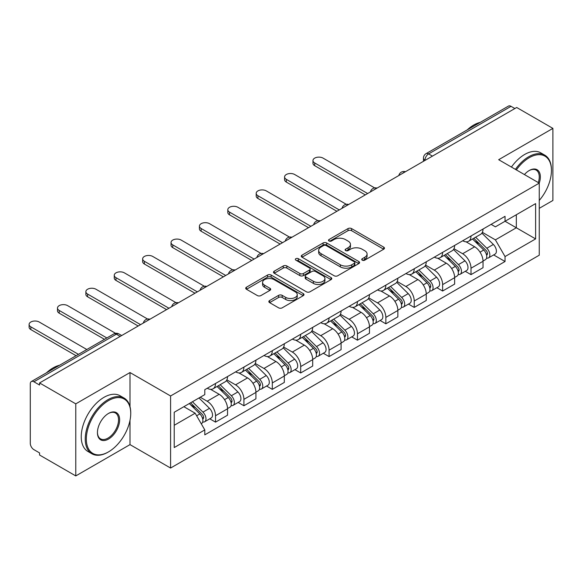 <?xml version="1.0" encoding="UTF-8"?>
<svg xmlns="http://www.w3.org/2000/svg" width="582" height="582" viewBox="0 0 582 582"><rect width="100%" height="100%" fill="white"/><g stroke="black" fill="none" stroke-linecap="round" stroke-linejoin="round"><path stroke-width="0.87" d="M362.251 260.169A1.768 1.018 0 0 0 364.747 260.169L383.727 249.205A2.524 1.455 0 0 0 384.469 248.179A2.524 1.455 0 0 0 383.727 247.146L351.579 228.588A2.524 1.455 0 0 0 348.007 228.588L329.026 239.544A1.768 1.018 0 0 0 328.51 240.264A1.768 1.018 0 0 0 329.026 240.984A1.768 1.018 0 0 0 331.529 240.984L333.981 239.566A8.083 4.663 0 0 1 345.417 239.566L348.094 241.115A8.083 4.663 0 0 1 350.459 244.411A8.083 4.663 0 0 1 348.094 247.714L345.635 249.132A1.768 1.018 0 0 0 345.119 249.853A1.768 1.018 0 0 0 345.635 250.573A1.768 1.018 0 0 0 348.138 250.573L350.597 249.154A8.083 4.663 0 0 1 362.026 249.154L364.703 250.704A8.083 4.663 0 0 1 367.075 254.007A8.083 4.663 0 0 1 364.703 257.302L362.251 258.721A1.768 1.018 0 0 0 361.728 259.441A1.768 1.018 0 0 0 362.251 260.169L362.251 258.721M269.59 300.567A2.524 1.455 0 0 0 268.855 301.592A2.524 1.455 0 0 0 269.59 302.625L278.611 307.834A2.524 1.455 0 0 0 282.183 307.834L303.258 295.663A2.524 1.455 0 0 0 304 294.63A2.524 1.455 0 0 0 303.258 293.604L271.11 275.039A2.524 1.455 0 0 0 267.538 275.039L246.462 287.21A2.524 1.455 0 0 0 245.72 288.243A2.524 1.455 0 0 0 246.462 289.269L257.36 295.561A2.524 1.455 0 0 0 260.932 295.561L269.953 290.353A2.524 1.455 0 0 0 270.688 289.319A2.524 1.455 0 0 0 269.953 288.294L264.548 285.173A6.758 3.899 0 0 1 262.569 282.416A6.758 3.899 0 0 1 266.738 278.807A6.758 3.899 0 0 1 274.1 279.658L295.27 291.873A6.758 3.899 0 0 1 297.249 294.63A6.758 3.899 0 0 1 293.073 298.239A6.758 3.899 0 0 1 285.711 297.395L282.183 295.358A2.524 1.455 0 0 0 278.611 295.358L269.59 300.567L269.59 302.625M170.584 395.978L130.004 372.545L75.776 403.857L39.569 382.949L516.685 107.488L552.9 128.389L498.672 159.701L539.252 183.126L170.584 395.978L170.584 468.044L539.252 255.2L539.252 183.126A15.699 9.065 -60 0 0 529.242 170.519L529.242 170.519A15.699 9.065 -60 0 0 524.426 174.571M334.163 275.759A2.524 1.455 0 0 0 337.735 275.759L358.81 263.595A2.524 1.455 0 0 0 359.552 262.562A2.524 1.455 0 0 0 358.81 261.529L326.662 242.97A2.524 1.455 0 0 0 323.09 242.97L302.014 255.142A2.524 1.455 0 0 0 301.272 256.167A2.524 1.455 0 0 0 302.014 257.2L334.163 275.759M296.558 260.547A1.768 1.018 0 0 1 298.348 260.794L298.348 258.699L331.034 277.57A2.524 1.455 0 0 1 331.776 278.596A2.524 1.455 0 0 1 331.034 279.629L309.959 291.8A2.524 1.455 0 0 1 306.387 291.8L274.238 273.234L274.238 271.176A2.524 1.455 0 0 0 273.496 272.201A2.524 1.455 0 0 0 274.238 273.234M274.238 271.176L283.259 265.967A2.524 1.455 0 0 1 286.831 265.967L299.868 273.496A2.524 1.455 0 0 0 303.44 273.496L309.42 270.041A2.524 1.455 0 0 0 310.162 269.008A2.524 1.455 0 0 0 309.42 267.975L295.852 260.139A1.768 1.018 0 0 1 295.329 259.419A1.768 1.018 0 0 1 296.42 258.473A1.768 1.018 0 0 1 298.348 258.699M75.776 403.857L75.776 475.923L39.569 455.022L39.569 452.92L33.931 449.66A5.143 2.968 -120 0 1 30.286 443.36L30.286 383.894A5.143 2.968 -120 0 1 31.355 381.537L113.788 333.944A5.143 2.968 60 0 1 116.356 334.199L33.931 381.792A5.143 2.968 -120 0 0 31.355 381.537M539.252 208.341L552.9 200.463L552.9 128.389M75.776 475.923L130.004 444.619L170.584 468.044M39.569 382.949L39.569 385.051L33.931 381.792M432.441 156.129L428.614 153.917A5.143 2.968 60 0 0 426.046 153.663L508.472 106.077A5.143 2.968 60 0 1 511.047 106.331L428.614 153.917A5.143 2.968 120 0 0 424.976 160.225L424.976 160.436M514.866 108.536L511.047 106.331M471.013 235.972A11.836 6.831 60 0 1 468.561 241.283L480.572 234.35A11.836 6.831 -120 0 0 483.024 229.039M453.967 248.718L462.646 253.73A11.836 6.831 60 0 1 471.013 268.222L483.024 261.289A11.836 6.831 -120 0 0 474.65 246.79L466.058 241.828M483.024 261.289L483.024 267.698L471.013 274.631L465.258 271.307M468.561 241.283A11.836 6.831 60 0 1 462.734 240.752M471.013 268.222L471.013 274.631M442.626 252.362A11.836 6.831 60 0 1 440.174 257.673L452.185 250.74A11.836 6.831 -120 0 0 454.637 245.429M436.871 287.697L442.626 291.022L454.637 284.089L454.637 277.679A11.836 6.831 -120 0 0 446.27 263.18L437.671 258.219M440.174 257.673A11.836 6.831 60 0 1 434.347 257.142M425.58 265.108L434.259 270.113A11.836 6.831 60 0 1 442.626 284.613L442.626 291.022M414.238 268.753A11.836 6.831 60 0 1 411.787 274.064L423.798 267.131A11.836 6.831 -120 0 0 426.25 261.813M408.484 304.088L414.238 307.412L426.25 300.479L426.25 294.07A11.836 6.831 -120 0 0 417.883 279.571L409.284 274.609M411.787 274.064A11.836 6.831 60 0 1 405.96 273.533M397.193 281.499L405.872 286.504A11.836 6.831 60 0 1 414.238 301.003L414.238 307.412M385.851 285.136A11.836 6.831 60 0 1 383.4 290.454L395.411 283.521A11.836 6.831 -120 0 0 397.862 278.203M380.097 320.478L385.851 323.803L397.862 316.87L397.862 310.461A11.836 6.831 -120 0 0 389.496 295.962L380.897 291M383.4 290.454A11.836 6.831 60 0 1 377.572 289.916M368.806 297.889L377.485 302.895A11.836 6.831 60 0 1 385.851 317.394L385.851 323.803M357.464 301.527A11.836 6.831 60 0 1 355.013 306.845L367.024 299.905A11.836 6.831 -120 0 0 369.475 294.594M351.71 336.869L357.464 340.194L369.475 333.253L369.475 326.844A11.836 6.831 -120 0 0 361.109 312.352L352.51 307.383M355.013 306.845A11.836 6.831 60 0 1 349.185 306.307M340.419 314.273L349.098 319.285A11.836 6.831 60 0 1 357.464 333.784L357.464 340.194M329.077 317.918A11.836 6.831 60 0 1 326.626 323.228L338.637 316.295A11.836 6.831 -120 0 0 341.088 310.984M323.323 353.252L329.077 356.577L341.088 349.644L341.088 343.235A11.836 6.831 -120 0 0 332.722 328.735L324.123 323.774M326.626 323.228A11.836 6.831 60 0 1 320.798 322.697M312.032 330.663L320.711 335.676A11.836 6.831 60 0 1 329.077 350.168L329.077 356.577M300.69 334.308A11.836 6.831 60 0 1 298.239 339.619L310.25 332.686A11.836 6.831 -120 0 0 312.701 327.375M294.936 369.643L300.69 372.967L312.701 366.034L312.701 359.625A11.836 6.831 -120 0 0 304.335 345.126L295.736 340.164M298.239 339.619A11.836 6.831 60 0 1 292.411 339.088M283.645 347.054L292.324 352.059A11.836 6.831 60 0 1 300.69 366.558L300.69 372.967M272.303 350.699A11.836 6.831 60 0 1 269.852 356.009L281.863 349.076A11.836 6.831 -120 0 0 284.314 343.758M266.549 386.033L272.303 389.358L284.314 382.425L284.314 376.016A11.836 6.831 -120 0 0 275.948 361.517L267.349 356.555M269.852 356.009A11.836 6.831 60 0 1 264.024 355.478M255.258 363.444L263.937 368.45A11.836 6.831 60 0 1 272.303 382.949L272.303 389.358M243.916 367.082A11.836 6.831 60 0 1 241.465 372.4L253.476 365.467A11.836 6.831 -120 0 0 255.927 360.149M238.162 402.424L243.916 405.749L255.927 398.816L255.927 392.406A11.836 6.831 -120 0 0 247.561 377.907L238.962 372.946M241.465 372.4A11.836 6.831 60 0 1 235.637 371.862M226.871 379.835L235.55 384.84A11.836 6.831 60 0 1 243.916 399.339L243.916 405.749M215.529 383.473A11.836 6.831 60 0 1 213.077 388.791L225.088 381.85A11.836 6.831 -120 0 0 227.54 376.539M209.775 418.814L215.529 422.132L227.54 415.199L227.54 408.79A11.836 6.831 -120 0 0 219.174 394.298L210.575 389.329M213.077 388.791A11.836 6.831 60 0 1 207.25 388.252M200.244 397.237L207.163 401.231A11.836 6.831 60 0 1 215.529 415.73L215.529 422.132M491.121 224.361L495.398 226.835L535.615 203.613L516.321 214.751L516.321 227.78L495.398 239.857L482.354 232.327M174.222 425.289L195.152 413.205L204.799 429.909L174.222 447.558L174.222 412.26L204.799 394.611L204.799 389.671L505.045 216.322L505.045 221.262L535.615 238.911L505.045 256.56L495.398 239.857M535.615 203.613L535.615 238.911M204.799 429.909L204.799 434.849L505.045 261.5L505.045 256.56M130.004 372.545L130.004 406.614M130.004 420.342L130.004 444.619M195.152 413.205L183.868 406.694M493.645 254.923L505.045 261.5M362.957 260.416L364.703 259.405A8.083 4.663 0 0 0 367.075 256.102L367.075 254.007M350.459 244.411L350.459 246.513A8.083 4.663 0 0 1 348.094 249.816L346.341 250.827M383.691 249.227L351.579 230.683A2.524 1.455 0 0 0 348.007 230.683L329.732 241.232M358.774 263.617L326.662 245.073A2.524 1.455 0 0 0 323.09 245.073L302.043 257.222M354.343 263.282A1.768 1.018 0 0 0 354.86 262.562A1.768 1.018 0 0 0 354.343 261.842L326.124 245.546A1.768 1.018 0 0 0 323.621 245.546L321.031 247.044A8.083 4.663 0 0 0 318.667 250.34A8.083 4.663 0 0 0 321.031 253.643L340.325 264.781A8.083 4.663 0 0 0 351.754 264.781L354.343 263.282L354.343 265.385A1.768 1.018 0 0 0 354.86 264.665L354.86 262.562M318.667 250.34L318.667 252.443A8.083 4.663 0 0 0 321.031 255.745L321.031 253.643M354.343 265.385L351.754 266.883A8.083 4.663 0 0 1 340.325 266.883L321.031 255.745M274.268 273.256L283.259 268.069L283.259 265.967M310.162 269.008L310.162 271.11A2.524 1.455 0 0 1 309.42 272.143L303.44 275.592A2.524 1.455 0 0 1 299.868 275.592L286.831 268.069A2.524 1.455 0 0 0 283.259 268.069M298.348 260.794L331.005 279.651M313.4 281.302A6.758 3.899 0 0 0 320.762 282.154A6.758 3.899 0 0 0 324.931 278.545A6.758 3.899 0 0 0 322.952 275.788L315.495 271.481A2.524 1.455 0 0 0 311.923 271.481L305.943 274.937A2.524 1.455 0 0 0 305.201 275.97A2.524 1.455 0 0 0 305.943 277.003L313.4 281.302L313.4 283.405A6.758 3.899 0 0 0 320.762 284.249A6.758 3.899 0 0 0 324.931 280.648L324.931 278.545M305.201 275.97L305.201 278.072A2.524 1.455 0 0 0 305.943 279.098L305.943 277.003M313.4 283.405L305.943 279.098M297.249 294.63L297.249 296.733A6.758 3.899 0 0 1 293.073 300.341A6.758 3.899 0 0 1 285.711 299.49L282.183 297.46A2.524 1.455 0 0 0 278.611 297.46L269.626 302.647M262.569 282.416L262.569 284.518A6.758 3.899 0 0 0 264.548 287.275L264.548 285.173M269.917 290.374L264.548 287.275M303.229 295.685L271.11 277.141A2.524 1.455 0 0 0 267.538 277.141L246.499 289.29M472.54 238.991L483.722 250.02A6.431 3.718 60 0 1 485.424 259.667L483.024 261.049M474.774 241.188L479.51 243.923M374.677 187.921L323.075 158.122A5.922 3.419 -0 0 0 316.623 157.38A5.922 3.419 -0 0 0 312.971 160.537A5.922 3.419 -0 0 0 314.702 162.96L367.657 193.53M473.784 238.271L486.028 250.355A3.085 1.782 60 0 1 486.843 254.981A3.085 1.782 60 0 1 486.559 255.098M475.632 237.201L486.821 248.238A6.431 3.718 60 0 1 488.516 257.877A6.431 3.718 60 0 1 486.574 258.088M481.896 233.135L493.369 244.455A6.431 3.718 60 0 1 495.064 254.101L488.516 257.877M365.292 194.897L314.702 165.688A5.922 3.419 180 0 1 312.971 163.273L312.971 160.537M444.153 255.374L455.335 266.411A6.431 3.718 60 0 1 457.037 276.057L454.637 277.439M446.387 257.579L451.123 260.314M346.29 204.311L294.688 174.513A5.922 3.419 -0 0 0 288.236 173.771A5.922 3.419 -0 0 0 284.583 176.928A5.922 3.419 -0 0 0 286.315 179.343L339.27 209.92M445.397 254.661L457.641 266.745A3.085 1.782 60 0 1 458.456 271.372A3.085 1.782 60 0 1 458.172 271.481M447.245 253.592L458.434 264.621A6.431 3.718 60 0 1 460.129 274.268A6.431 3.718 60 0 1 458.187 274.478M453.509 249.518L464.982 260.845A6.431 3.718 60 0 1 466.677 270.485L460.129 274.268M336.905 211.281L286.315 182.079A5.922 3.419 180 0 1 284.583 179.663L284.583 176.928M415.766 271.765L426.948 282.801A6.431 3.718 60 0 1 428.65 292.448L426.25 293.83M418 273.969L422.736 276.705M317.903 220.694L266.301 190.903A5.922 3.419 -0 0 0 259.848 190.161A5.922 3.419 -0 0 0 256.196 193.319A5.922 3.419 -0 0 0 257.928 195.734L310.883 226.303M417.01 271.052L429.254 283.128A3.085 1.782 60 0 1 430.069 287.763A3.085 1.782 60 0 1 429.785 287.872M418.858 269.983L430.047 281.011A6.431 3.718 60 0 1 431.742 290.658A6.431 3.718 60 0 1 429.8 290.862M425.122 265.909L436.595 277.228A6.431 3.718 60 0 1 438.29 286.875L431.742 290.658M308.518 227.671L257.928 198.469A5.922 3.419 180 0 1 256.196 196.047L256.196 193.319M539.252 200.441A31.399 18.129 120 0 0 551.445 170.519A31.399 18.129 120 0 0 529.242 157.7A31.399 18.129 120 0 0 516.358 169.908M515.419 169.369A32.17 18.573 -60 0 1 528.696 156.754A32.17 18.573 -60 0 1 544.781 155.161A32.17 18.573 -60 0 1 551.445 169.893L551.445 170.519M538.292 182.573A14.928 8.621 120 0 0 536.16 170.097A14.928 8.621 120 0 0 528.965 170.686M467.244 129.881A32.17 18.573 -60 0 1 473.741 125.028A32.17 18.573 -60 0 1 480.245 122.373M511.418 167.056A32.17 18.573 -60 0 1 524.695 154.448A32.17 18.573 -60 0 1 540.78 152.855L544.781 155.161M108.536 400.598A31.399 18.129 120 0 0 86.332 439.046A31.399 18.129 120 0 0 108.536 451.865L107.99 452.185A32.17 18.573 -60 0 1 91.905 453.778A32.17 18.573 -60 0 1 86.973 427.996A32.17 18.573 -60 0 1 107.99 399.652A32.17 18.573 -60 0 1 124.075 398.059A32.17 18.573 -60 0 1 130.732 412.784L130.732 413.416A31.399 18.129 120 0 0 108.536 400.598M108.536 413.416L108.536 413.416A15.699 9.065 -60 0 1 119.637 419.826A15.699 9.065 -60 0 1 108.536 439.046A15.699 9.065 -60 0 1 97.434 432.644A15.699 9.065 -60 0 1 108.536 413.416L108.536 413.416M97.434 432.317A14.928 8.621 120 0 0 100.526 438.843A14.928 8.621 120 0 0 107.99 438.108A14.928 8.621 120 0 0 117.739 424.955A14.928 8.621 120 0 0 115.454 412.994A14.928 8.621 120 0 0 108.259 413.576M46.531 372.771A32.17 18.573 -60 0 1 53.035 367.926A32.17 18.573 -60 0 1 59.539 365.263M91.905 453.778L87.904 451.465A32.17 18.573 -60 0 1 82.971 425.689A32.17 18.573 -60 0 1 103.982 397.339A32.17 18.573 -60 0 1 120.067 395.745L124.075 398.059M107.99 452.185L108.536 451.865A31.399 18.129 120 0 0 130.732 413.416M387.379 288.155L398.561 299.184A6.431 3.718 60 0 1 400.263 308.831L397.862 310.221M389.613 290.353L394.349 293.095M289.516 237.085L237.914 207.294A5.922 3.419 -0 0 0 231.461 206.552A5.922 3.419 -0 0 0 227.809 209.709A5.922 3.419 -0 0 0 229.541 212.124L282.496 242.694M388.623 287.443L400.867 299.519A3.085 1.782 60 0 1 401.682 304.153A3.085 1.782 60 0 1 401.398 304.262M390.471 286.366L401.66 297.402A6.431 3.718 60 0 1 403.355 307.049A6.431 3.718 60 0 1 401.413 307.252M396.735 282.299L408.208 293.619A6.431 3.718 60 0 1 409.903 303.266L403.355 307.049M280.131 244.062L229.541 214.853A5.922 3.419 180 0 1 227.809 212.437L227.809 209.709M358.992 304.546L370.174 315.575A6.431 3.718 60 0 1 371.876 325.222L369.475 326.611M361.226 306.743L365.962 309.478M261.129 253.476L209.527 223.677A5.922 3.419 -0 0 0 203.074 222.942A5.922 3.419 -0 0 0 199.422 226.1A5.922 3.419 -0 0 0 201.154 228.515L254.108 259.085M360.236 303.826L372.48 315.91A3.085 1.782 60 0 1 373.295 320.537A3.085 1.782 60 0 1 373.011 320.653M362.084 302.756L373.273 313.793A6.431 3.718 60 0 1 374.968 323.439A6.431 3.718 60 0 1 373.026 323.643M368.348 298.69L379.82 310.01A6.431 3.718 60 0 1 381.516 319.656L374.968 323.439M251.744 260.452L201.154 231.243A5.922 3.419 180 0 1 199.422 228.828L199.422 226.1M330.605 320.937L341.787 331.966A6.431 3.718 60 0 1 343.489 341.612L341.088 342.994M332.839 323.134L337.575 325.869M232.742 269.866L181.14 240.068A5.922 3.419 -0 0 0 174.687 239.326A5.922 3.419 -0 0 0 171.035 242.483A5.922 3.419 -0 0 0 172.767 244.906L225.721 275.475M331.849 320.216L344.093 332.3A3.085 1.782 60 0 1 344.908 336.927A3.085 1.782 60 0 1 344.624 337.043M333.697 319.147L344.886 330.183A6.431 3.718 60 0 1 346.581 339.823A6.431 3.718 60 0 1 344.639 340.034M339.961 315.08L351.433 326.4A6.431 3.718 60 0 1 353.128 336.047L346.581 339.823M223.357 276.843L172.767 247.634A5.922 3.419 180 0 1 171.035 245.218L171.035 242.483M302.218 337.32L313.4 348.356A6.431 3.718 60 0 1 315.102 358.003L312.701 359.385M304.451 339.524L309.188 342.26M204.355 286.249L152.753 256.458A5.922 3.419 -0 0 0 146.3 255.716A5.922 3.419 -0 0 0 142.648 258.874A5.922 3.419 -0 0 0 144.38 261.289L197.334 291.866M303.462 336.607L315.706 348.691A3.085 1.782 60 0 1 316.521 353.318A3.085 1.782 60 0 1 316.237 353.427M305.31 335.538L316.499 346.566A6.431 3.718 60 0 1 318.194 356.213A6.431 3.718 60 0 1 316.252 356.424M311.574 331.464L323.046 342.791A6.431 3.718 60 0 1 324.741 352.43L318.194 356.213M194.97 293.226L144.38 264.024A5.922 3.419 180 0 1 142.648 261.609L142.648 258.874M273.831 353.711L285.013 364.747A6.431 3.718 60 0 1 286.715 374.393L284.314 375.776M276.064 355.915L280.8 358.65M175.968 302.64L124.366 272.849A5.922 3.419 -0 0 0 117.913 272.107A5.922 3.419 -0 0 0 114.261 275.264A5.922 3.419 -0 0 0 115.993 277.679L168.947 308.249M275.075 352.998L287.319 365.074A3.085 1.782 60 0 1 288.134 369.708A3.085 1.782 60 0 1 287.85 369.817M276.923 351.928L288.112 362.957A6.431 3.718 60 0 1 289.807 372.604A6.431 3.718 60 0 1 287.864 372.807M283.187 347.854L294.659 359.174A6.431 3.718 60 0 1 296.354 368.821L289.807 372.604M166.583 309.617L115.993 280.415A5.922 3.419 180 0 1 114.261 277.992L114.261 275.264M245.444 370.101L256.626 381.13A6.431 3.718 60 0 1 258.328 390.777L255.927 392.166M247.677 372.298L252.413 375.041M147.581 319.031L95.979 289.239A5.922 3.419 -0 0 0 89.526 288.497A5.922 3.419 -0 0 0 85.874 291.655A5.922 3.419 -0 0 0 87.606 294.07L140.56 324.64M246.688 369.388L258.932 381.465A3.085 1.782 60 0 1 259.747 386.099A3.085 1.782 60 0 1 259.463 386.208M248.536 368.311L259.725 379.348A6.431 3.718 60 0 1 261.42 388.994A6.431 3.718 60 0 1 259.477 389.198M254.8 364.245L266.272 375.565A6.431 3.718 60 0 1 267.967 385.211L261.42 388.994M138.196 326.007L87.606 296.798A5.922 3.419 180 0 1 85.874 294.383L85.874 291.655M217.057 386.492L228.239 397.521A6.431 3.718 60 0 1 229.941 407.167L227.54 408.557M219.29 388.689L224.026 391.424M115.556 333.319L67.592 305.623A5.922 3.419 -0 0 0 61.139 304.888A5.922 3.419 -0 0 0 57.487 308.045A5.922 3.419 -0 0 0 59.219 310.461L106.841 337.953M218.301 385.771L230.545 397.855A3.085 1.782 60 0 1 231.36 402.482A3.085 1.782 60 0 1 231.076 402.599M220.149 384.702L231.338 395.738A6.431 3.718 60 0 1 233.033 405.385A6.431 3.718 60 0 1 231.09 405.589M226.413 380.635L237.885 391.955A6.431 3.718 60 0 1 239.58 401.602L233.033 405.385M104.476 339.321L59.219 313.189A5.922 3.419 180 0 1 57.487 310.773L57.487 308.045M189.339 403.537L199.852 413.911A6.431 3.718 60 0 1 201.554 423.558L201.234 423.74M190.903 405.079L195.639 407.815M86.827 349.513L39.205 322.013A5.922 3.419 -0 0 0 32.752 321.271A5.922 3.419 -0 0 0 29.1 324.429A5.922 3.419 -0 0 0 30.831 326.844L78.454 354.343M190.576 402.817L202.158 414.246A3.085 1.782 60 0 1 202.972 418.873A3.085 1.782 60 0 1 202.689 418.989M192.431 401.747L202.951 412.129A6.431 3.718 60 0 1 204.646 421.768A6.431 3.718 60 0 1 202.703 421.979M198.979 397.964L209.498 408.346A6.431 3.718 60 0 1 211.193 417.992L204.646 421.768M76.089 355.711L30.831 329.579A5.922 3.419 180 0 1 29.1 327.164L29.1 324.429M425.158 160.326L424.976 160.225A5.143 2.968 0 0 1 423.47 158.122L423.47 161.301M243.916 399.339L255.927 392.406M272.303 382.949L284.314 376.016M300.69 366.558L312.701 359.625M329.077 350.168L341.088 343.235M357.464 333.784L369.475 326.844M385.851 317.394L397.862 310.461M414.238 301.003L426.25 294.07M442.626 284.613L454.637 277.679M215.529 415.73L227.54 408.79M207.163 401.231L219.174 394.298M235.55 384.84L247.561 377.907M263.937 368.45L275.948 361.517M292.324 352.059L304.335 345.126M320.711 335.676L332.722 328.735M349.098 319.285L361.109 312.352M377.485 302.895L389.496 295.962M405.872 286.504L417.883 279.571M434.259 270.113L446.27 263.18M462.646 253.73L474.65 246.79M405.007 171.966A5.143 2.968 120 0 0 402.729 173.276M376.619 188.357A5.143 2.968 120 0 0 374.342 189.667M348.232 204.74A5.143 2.968 120 0 0 345.955 206.057M319.845 221.131A5.143 2.968 120 0 0 317.568 222.448M291.458 237.521A5.143 2.968 120 0 0 289.181 238.831M263.071 253.912A5.143 2.968 120 0 0 260.794 255.222M234.684 270.303A5.143 2.968 120 0 0 232.407 271.612M206.297 286.686A5.143 2.968 120 0 0 204.02 288.003M177.91 303.077A5.143 2.968 120 0 0 175.633 304.393M149.523 319.467A5.143 2.968 120 0 0 147.246 320.777M120.183 336.411L116.356 334.199A5.143 2.968 120 0 1 118.932 333.944A5.143 5.143 0 0 0 113.788 333.944M364.703 259.405L364.703 257.302M345.635 250.573L345.635 249.132M348.094 249.816L348.094 247.714M329.026 240.984L329.026 239.544M348.007 230.683L348.007 228.588M351.579 230.683L351.579 228.588M383.727 249.205L383.727 247.146M302.014 257.2L302.014 255.142M323.09 245.073L323.09 242.97M326.662 245.073L326.662 242.97M358.81 263.595L358.81 261.529M340.325 266.883L340.325 264.781M351.754 266.883L351.754 264.781M286.831 268.069L286.831 265.967M299.868 275.592L299.868 273.496M303.44 275.592L303.44 273.496M309.42 272.143L309.42 270.041M331.034 279.629L331.034 277.57M278.611 297.46L278.611 295.358M282.183 297.46L282.183 295.358M285.711 299.49L285.711 297.395M269.953 290.353L269.953 288.294M246.462 289.269L246.462 287.21M267.538 277.141L267.538 275.039M271.11 277.141L271.11 275.039M303.258 295.663L303.258 293.604M483.722 250.02L480.026 252.152M487.483 253.57L486.326 254.239M493.369 244.455L486.821 248.238M314.702 165.688L314.702 162.96M455.335 266.411L451.639 268.542M459.096 269.961L457.939 270.63M464.982 260.845L458.434 264.621M286.315 182.079L286.315 179.343M426.948 282.801L423.26 284.933M430.709 286.344L429.552 287.021M436.595 277.228L430.047 281.011M257.928 198.469L257.928 195.734M398.561 299.184L394.872 301.323M402.322 302.735L401.165 303.404M408.208 293.619L401.66 297.402M229.541 214.853L229.541 212.124M370.174 315.575L366.485 317.714M373.935 319.125L372.778 319.794M379.82 310.01L373.273 313.793M201.154 231.243L201.154 228.515M341.787 331.966L338.098 334.097M345.548 335.516L344.391 336.185M351.433 326.4L344.886 330.183M172.767 247.634L172.767 244.906M313.4 348.356L309.711 350.488M317.161 351.906L316.004 352.576M323.046 342.791L316.499 346.566M144.38 264.024L144.38 261.289M285.013 364.747L281.324 366.878M288.774 368.29L287.617 368.959M294.659 359.174L288.112 362.957M115.993 280.415L115.993 277.679M256.626 381.13L252.937 383.269M260.387 384.68L259.23 385.349M266.272 375.565L259.725 379.348M87.606 296.798L87.606 294.07M228.239 397.521L224.55 399.659M232 401.071L230.843 401.74M237.885 391.955L231.338 395.738M59.219 313.189L59.219 310.461M199.852 413.911L196.636 415.774M203.613 417.461L202.456 418.131M209.498 408.346L202.951 412.129M30.831 329.579L30.831 326.844M405.443 171.712A5.143 5.143 0 0 0 398.837 175.524M377.056 188.102A5.143 5.143 0 0 0 370.45 191.915M348.669 204.493A5.143 5.143 0 0 0 342.063 208.305M320.282 220.884A5.143 5.143 0 0 0 313.676 224.696M291.895 237.267A5.143 5.143 0 0 0 285.289 241.079M263.508 253.657A5.143 5.143 0 0 0 256.902 257.47M235.121 270.048A5.143 5.143 0 0 0 228.515 273.86M206.734 286.439A5.143 5.143 0 0 0 200.128 290.251M178.347 302.829A5.143 5.143 0 0 0 171.741 306.641M149.96 319.212A5.143 5.143 0 0 0 143.354 323.025M121.689 335.538L118.932 333.944M426.046 153.663A5.143 5.143 0 0 0 423.47 158.122"/></g></svg>
